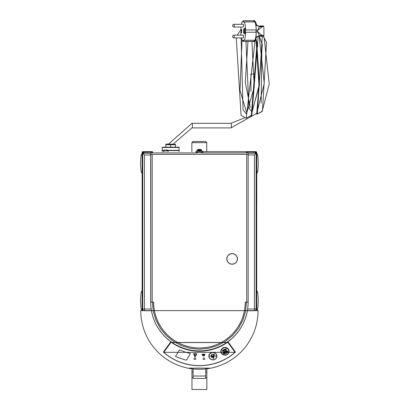 <?xml version="1.0" encoding="UTF-8"?>
<svg xmlns="http://www.w3.org/2000/svg" width="410" height="410" viewBox="0 0 410 410"><rect width="100%" height="100%" fill="white"/><g stroke="black" fill="none" stroke-linecap="round" stroke-linejoin="round"><path stroke-width="0.61" d="M142.588 152.115L152.587 152.12L152.556 151.659L142.588 151.659L142.588 152.115L142.132 152.12L142.132 153.519M256.696 152.689L256.696 152.12L256.378 152.12M255.266 310.534L256.701 310.621L256.701 256.496M256.701 206.061L256.701 203.616A1.43 1.43 0 0 0 256.757 203.211L256.721 153.53M142.132 256.199L142.132 206.061M142.132 256.496L142.239 256.173M256.701 206.076L256.701 256.481M246.246 152.92L246.246 151.659L202.853 151.659L255.322 151.659M152.556 151.659L152.587 152.92M246.246 152.12L256.24 152.115L256.24 151.659L256.24 152.115L256.24 151.659L246.272 151.659L246.272 152.115L255.671 152.177A1.404 0.994 90 0 1 256.255 152.689L255.85 152.689A1.404 0.994 -90 0 0 255.266 152.177L246.246 152.115M142.875 152.294L152.556 152.115L143.561 152.177A1.404 0.994 90 0 0 142.982 152.689L142.577 152.689A1.404 0.994 -90 0 1 143.157 152.177A1.43 1.43 0 0 0 142.132 153.55L142.132 310.621L143.561 310.621M143.618 151.659L152.587 151.659M143.592 152.115L143.561 151.659M246.272 152.12L246.272 152.92M256.255 152.689L255.85 152.689M142.982 152.689L142.577 152.689M152.556 152.92L152.556 152.12M256.24 152.499L255.958 152.294M256.701 291.997L257.572 291.91A57.282 57.282 0 0 1 257.572 309.396L256.716 310.621L256.701 153.55A1.43 1.43 0 0 0 255.671 152.177L255.953 152.294M142.87 152.294L142.588 152.499M257.572 291.91L256.701 290.675M257.572 309.396L256.701 309.309M142.132 309.309L141.255 309.396L142.111 310.621M141.255 309.396A57.282 57.282 0 0 1 141.255 291.91L142.132 291.997M142.132 290.675L141.255 291.91M142.132 172.056L141.255 172.144L142.132 173.379M141.255 172.144A57.282 57.282 0 0 1 141.255 154.657L142.132 154.744M142.132 153.422L141.255 154.657M256.757 154.739L257.572 154.657L256.757 153.458M257.572 154.657A57.282 57.282 0 0 1 257.572 172.144L256.757 172.062M256.757 173.343L257.572 172.144M202.853 152.92L202.853 152.576L195.975 152.576L195.975 152.92M202.853 152.576L202.853 151.198L195.975 151.198L195.975 152.576M191.854 151.659L191.854 142.665L192.997 141.517L205.6 141.517L206.748 142.665L191.854 142.665M165.789 144.299L166.234 144.038L175.526 144.299M170.657 147.19L162.493 147.19L165.789 147.19L165.789 144.73L175.526 144.73L175.526 147.19L178.821 147.19L170.657 147.19L170.657 144.73M162.965 150.342L163.979 150.342M167.598 150.342L178.827 150.342L179.108 150.619A0.282 0.282 0 0 0 178.827 150.342L179.108 150.619L179.108 147.477L178.821 147.19M163.857 150.619L162.206 150.619L162.206 151.659L162.206 150.619A0.282 0.282 0 0 1 162.488 150.342L162.206 150.619L162.488 150.342M179.108 151.659L179.108 150.619L167.721 150.619M191.916 123.323L230.917 123.323A2.291 0.533 90 0 1 231.45 125.619A2.291 0.533 90 0 1 230.917 127.91L191.916 127.91A2.291 0.533 90 0 0 192.449 125.619A2.291 0.533 90 0 0 191.916 123.323L168.607 144.038M250.91 91.532L250.91 74.061L255.02 74.061M244.201 33.82L244.97 33.876L244.145 33.876L244.155 32.872L243.478 32.872L243.478 29.32L244.155 29.32L244.145 28.321L244.97 28.321L245.211 29.382M244.97 28.321L244.201 28.377M243.535 29.32L244.155 29.382L243.489 29.382L243.489 32.815L244.155 32.815L244.155 33.82L244.97 33.82M244.155 32.815L243.535 32.872M245.211 32.815L244.97 33.876M245.605 32.241A10.311 2.398 90 0 1 244.324 40.262L254.907 40.262A10.311 2.398 -90 0 0 256.194 32.241L245.37 32.241L245.37 32.872M245.37 29.32L245.37 29.95L256.194 29.95A10.311 2.398 -90 0 0 254.907 21.93L244.324 21.93A10.311 2.398 90 0 1 245.605 29.95M244.954 33.82L245.37 32.815L245.37 29.382L244.975 28.521M244.954 28.377L244.155 28.377L244.155 29.382M255.942 32.241L256.194 29.95M244.688 29.592A1.502 0.348 90 0 1 245.042 31.098A1.502 0.348 90 0 1 244.688 32.6A1.502 0.348 90 0 1 244.339 31.098A1.502 0.348 90 0 1 244.688 29.592M241.136 32.815L241.572 32.872L241.08 32.872L241.095 32.241M241.095 29.95L241.08 29.32L241.572 29.32L241.136 29.382M241.562 32.815L241.572 29.382L241.095 29.382L241.095 32.815L241.562 32.815M241.572 29.32L241.572 32.872M241.024 35.163A10.311 2.398 90 0 1 240.844 32.241L241.08 32.241M241.08 29.95L240.844 29.95A10.311 2.398 90 0 1 241.024 27.029M233.977 24.282L243.222 24.282A1.373 0.318 90 0 1 243.545 25.656A1.373 0.318 90 0 1 243.222 27.029L233.977 27.029A1.373 0.318 -90 0 0 234.294 25.656A1.373 0.318 -90 0 0 233.977 24.282A1.373 1.373 0 0 0 232.603 25.656A1.373 1.373 0 0 0 233.977 27.029M233.977 35.163L243.222 35.163A1.373 0.318 90 0 1 243.545 36.541A1.373 0.318 90 0 1 243.222 37.915L233.977 37.915A1.373 0.318 -90 0 0 234.294 36.541A1.373 0.318 -90 0 0 233.977 35.163A1.373 1.373 0 0 0 232.603 36.541A1.373 1.373 0 0 0 233.977 37.915M260.099 25.973L259.222 26.23L260.099 25.973A0.574 0.559 -90 0 1 260.283 25.943A0.574 0.574 0 0 0 260.099 25.973L263.128 25.973L261.247 26.491A0.574 0.43 89.5 0 1 261.683 27.065L263.881 26.517A0.574 0.569 -147.7 0 0 263.128 25.973A0.574 0.559 90 0 1 263.604 26.03M256.629 36.705L261.683 35.132A0.574 0.43 90.5 0 1 261.247 35.706L263.128 36.218A0.574 0.569 -32.3 0 0 263.881 35.68A0.574 0.277 2.1 0 1 263.881 35.701L263.902 34.691L263.881 35.68L261.683 35.132L256.998 31.098L261.683 27.065L259.576 26.629L259.566 26.307L261.247 26.491L259.566 26.307L256.793 25.292L256.347 24.795A0.574 0.348 169.4 0 0 255.891 24.436L256.629 25.492L259.576 26.629L256.998 31.098L259.576 35.568L256.629 36.705L255.891 37.761A10.598 2.465 90 0 1 253.98 41.697L253.81 41.697A10.598 2.465 -90 0 0 256.276 31.098A10.598 2.465 -90 0 0 253.81 20.5A10.598 2.465 -90 0 0 253.242 20.787M253.242 41.41A10.598 2.465 -90 0 0 253.81 41.697M260.099 36.224A0.574 0.574 0 0 0 260.283 36.254A0.574 0.559 -90 0 1 260.099 36.218L263.128 36.218A0.574 0.559 90 0 0 263.604 36.167M259.566 26.307L256.629 25.492M253.892 20.505A10.598 2.465 90 0 1 253.98 20.5L255.368 21.556L256.788 25.287M260.283 36.254L263.312 36.254A0.574 0.574 0 0 0 263.881 35.701L263.881 35.701A0.574 0.277 2.1 0 1 263.881 35.726M263.881 26.471A0.574 0.277 177.9 0 1 263.881 26.496L263.881 26.496A0.574 0.277 177.9 0 1 263.881 26.517L263.881 26.496A0.574 0.574 0 0 0 263.312 25.943L260.283 25.943M259.566 35.885L261.247 35.706L259.566 35.885L256.793 36.9L256.347 37.397A0.574 0.348 10.6 0 1 256.352 37.505L256.788 36.905M255.891 37.761A0.574 0.348 10.6 0 0 256.352 37.505L255.363 40.651L253.98 41.697A10.598 2.465 90 0 1 253.892 41.687M254.077 21.93L254.077 20.848A10.311 2.398 -90 0 0 253.81 20.787L243.222 20.787A10.311 2.398 90 0 1 243.489 20.848L243.489 21.93L244.324 21.93M244.324 40.262L243.489 40.262L243.489 41.343A10.311 2.398 90 0 1 243.222 41.41L253.81 41.41A10.311 2.398 -90 0 0 254.077 41.343L254.077 40.262M243.222 41.41A10.311 2.398 90 0 1 242.956 41.343L242.956 40.262L242.125 40.262A10.311 2.398 90 0 1 241.428 37.915M241.428 24.282A10.311 2.398 90 0 1 242.125 21.93L242.956 21.93L242.956 20.848A10.311 2.398 90 0 1 243.222 20.787M254.077 20.848L243.489 20.848M254.077 41.343L243.489 41.343M165.502 149.937L166.931 149.937L165.502 150.055M166.931 150.055L167.736 150.829L163.487 150.829L164.641 150.055M163.477 151.659L163.487 150.829M166.931 149.937L168.09 150.711L167.71 150.711M163.867 150.711L163.487 150.711L164.641 149.937M256.24 151.987L256.624 153.089M255.635 152.166L255.322 152.115M142.208 153.089L142.588 152.095M256.691 153.412L256.757 203.068M256.757 153.089L256.757 153.412M191.967 368.805L191.967 389.5L206.86 389.5L206.86 368.8M205.717 368.938L205.717 378.43L193.115 378.43L193.115 372.08L191.967 372.08M193.115 368.938L193.115 372.08M256.701 310.621L258.064 310.621A58.656 58.656 0 0 1 199.409 369.277A58.656 58.656 0 0 1 140.753 310.621L256.675 310.621M140.753 310.621L256.783 310.621M209.433 368.108L189.384 368.108L209.433 368.108M235.432 352.087A52.029 48.892 0 0 1 163.38 352.087L170.724 341.858A46.258 43.465 180 0 0 228.088 341.858L235.432 352.087M163.426 352.026A52.029 48.892 180 0 0 235.386 352.026M239.066 330.511L234.817 335.749L229.882 340.341L224.357 344.205L218.351 347.265L211.98 349.463L205.364 350.755L198.635 351.114L191.916 350.54L185.346 349.038L179.047 346.635L173.138 343.385L167.741 339.347L162.954 334.601L158.875 329.23M235.032 352.246L227.96 342.478L235.032 352.246M170.867 342.473L163.79 352.323L170.867 342.473L227.96 342.478M170.867 342.555L227.96 342.555M235.032 352.328L163.79 352.323M216.875 356.131A4.008 3.767 0 0 1 212.867 359.898A4.008 3.767 0 0 1 208.859 356.131A4.008 3.767 0 0 1 212.867 352.364A4.008 3.767 0 0 1 216.875 356.131L208.859 356.131M203.806 355.885L203.462 355.88M203.119 355.936L202.776 355.931M204.487 355.834L204.144 355.829M203.806 355.239L203.35 355.234M204.662 355.178L204.206 355.178L204.662 355.178M202.95 355.306L202.494 355.306L202.95 355.306M202.709 354.522A0.343 0.323 0 0 1 202.366 354.845A0.343 0.323 0 0 1 202.022 354.522A0.343 0.323 0 0 1 202.366 354.199A0.343 0.323 0 0 1 202.709 354.522A0.343 0.323 0 0 1 202.366 354.834A0.343 0.323 0 0 1 202.022 354.517M204.995 354.348A0.343 0.323 0 0 1 204.651 354.67A0.343 0.323 0 0 1 204.308 354.348A0.343 0.323 0 0 1 204.651 354.025A0.343 0.323 0 0 1 204.995 354.348A0.343 0.323 0 0 1 204.651 354.66A0.343 0.323 0 0 1 204.308 354.342M203.852 354.435A0.343 0.323 0 0 1 203.509 354.758A0.343 0.323 0 0 1 203.165 354.435A0.343 0.323 0 0 1 203.509 354.112A0.343 0.323 0 0 1 203.852 354.435M204.739 358.724A0.861 0.81 0 0 1 203.878 359.534A0.861 0.81 0 0 1 203.017 358.724A0.861 0.81 0 0 1 203.878 357.92A0.861 0.81 0 0 1 204.739 358.724A0.861 0.81 0 0 1 203.878 359.524A0.861 0.81 0 0 1 203.017 358.719M195.76 358.729A0.866 0.815 0 0 1 194.893 359.544A0.866 0.815 0 0 1 194.027 358.729A0.866 0.815 0 0 1 194.893 357.915A0.866 0.815 0 0 1 195.76 358.729A0.866 0.815 0 0 1 194.893 359.534A0.866 0.815 0 0 1 194.027 358.724M196.949 353.825L195.006 356.972L193.489 353.625L196.949 353.825L195.006 356.961L193.494 353.625M179.518 349.843A76.798 72.17 180 0 0 190.368 353.579L186.371 360.175A76.855 72.221 0 0 1 175.526 356.439L179.518 349.843M190.363 353.579L186.371 360.164A76.855 72.221 0 0 1 175.531 356.433M223.332 349.843L223.681 350.888L222.784 350.237L223.332 349.843M226.361 348.982L225.992 350.017L225.961 349.069L225.669 349.002L226.361 348.982M222.656 350.591L222.302 350.893L223.26 351.144L222.789 351.513L223.168 351.18L222.205 350.924L222.656 350.591L222.302 350.883M224.167 350.565L223.973 349.505L224.757 350.278L224.091 350.242L224.167 350.565M225.654 350.032L224.905 349.776L225.028 350.191L224.624 349.238L225.392 349.433L225.198 349.689L225.654 350.032M227.868 351.611L226.709 353.194L224.357 353.938L223.337 353.62L223.071 353.046L223.973 351.647L226.002 350.76L226.966 350.755L227.806 351.314L227.427 352.585L225.3 353.83L223.604 353.799L223.071 353.041M212.016 356.608L213.159 356.731L215.024 355.649L213.743 356.69L211.637 357.335L211.124 357.11L212.057 356.218L211.714 355.839A4.213 3.962 0 0 1 211.299 355.024L211.826 354.517L213.805 354.271L213.83 355.48L213.395 356.31L212.554 356.485L211.714 355.849A4.213 3.962 0 0 1 211.299 355.034L211.222 354.834M213.871 357.505L213.518 358.632L212.657 357.781L213.871 357.505L213.518 358.622L212.662 357.781M213.856 354.209L214.573 354.465L213.999 354.758L214.43 354.471L213.856 354.194L214.43 354.46M226.279 352.298L225.433 352.313L225.336 351.985L226.279 352.298L225.433 352.308L225.336 351.99M226.166 352.308L225.592 351.734L225.449 351.959L226.166 352.318L225.592 351.724L225.449 351.964M224.326 352.446L223.86 352.641L224.665 353.071L224.044 353.338L224.557 353.102L223.747 352.661L224.326 352.446L223.86 352.641M224.557 353.102L223.752 352.661M224.46 352.272L225.044 351.923L225.269 352.964L224.424 352.21M226.745 352.277L226.161 351.411L226.94 351.554L226.643 352.318L226.161 351.406M226.551 351.898L226.94 351.554M226.822 351.56L226.299 351.426M227.811 351.611L227.14 350.842L225.474 350.929L223.604 352.052L223.137 352.907L223.332 353.548L225.003 353.835L227.135 352.805L227.765 351.36L226.376 350.776L224.29 351.488L223.127 353.046M225.643 350.022L224.905 349.766M225.028 350.186L224.624 349.233M225.274 349.438L224.757 349.274L225.085 349.648L225.274 349.448L224.757 349.279M224.162 350.555L223.839 349.566M224.752 350.273L224.091 350.242M224.347 350.027L223.937 349.607M223.26 351.139L222.794 351.508M223.168 351.18L222.205 350.919M226.11 350.007L225.669 349.002M226.366 349.048L226.079 349.064M223.768 350.811L222.789 350.237M214.573 354.46L213.999 354.752M212.154 356.28L213.395 356.3L213.876 355.004M215.019 355.654L213.22 356.915L211.857 357.31L211.124 357.105M211.565 354.706L213.548 354.348L211.463 354.788M213.636 355.024L213.574 354.44L211.514 354.901L212.042 355.895L212.759 356.31L213.528 355.716L213.574 354.45L211.514 354.911M196.41 354.107L193.991 353.968L196.41 354.117L195.052 356.321L193.991 353.979M204.662 355.173L204.206 355.173M202.95 355.301L202.494 355.301M203.852 354.43A0.343 0.323 0 0 1 203.509 354.747A0.343 0.323 0 0 1 203.165 354.43M213.559 354.301L211.565 354.717M225.08 351.995L224.823 352.113M224.665 353.071L224.044 353.343M225.269 352.964L224.721 352.164L224.46 352.282M142.7 309.043L142.721 309.022A1.717 1.717 45 0 0 144.443 310.744L151.454 310.744L151.193 309.022A48.708 48.708 0 0 1 150.706 302.17L150.665 153.232L142.7 153.232L142.7 309.043A1.717 1.717 -45 0 0 144.422 310.765L151.434 310.765A48.744 48.744 0 0 0 247.394 310.765L254.405 310.765A1.717 1.717 45 0 0 256.127 309.043L256.127 153.232L248.163 153.232M254.405 310.765L247.394 310.765L247.635 309.022A48.708 48.708 0 0 0 248.122 302.17A48.708 48.708 0 0 1 199.414 350.878A48.708 48.708 0 0 1 150.706 302.17L153.586 302.17A45.828 45.828 0 0 0 199.414 347.998A45.828 45.828 0 0 0 245.241 302.17L248.163 302.17L248.163 154.38L246.733 154.38L248.163 154.38M248.163 153.253L256.127 153.232M150.665 154.97L144.443 154.97L142.7 153.232M247.635 309.022L254.39 309.022L254.39 310.744A1.717 1.717 -45 0 0 256.106 309.022L256.106 153.253L254.39 154.97L248.163 154.97M248.163 154.35L248.163 152.92L201.131 152.92M197.697 152.92L150.783 152.92L150.783 154.35L152.212 154.35L150.783 154.38L150.783 302.17M246.733 154.38L246.733 302.144L245.298 302.144A45.828 45.828 0 0 1 199.47 347.972A45.828 45.828 0 0 1 153.642 302.144L152.212 302.144L152.212 154.38M246.733 302.144L248.163 302.144M150.783 302.144L152.212 302.144M237.339 258.894A5.212 5.212 0 0 1 229.518 263.41A5.212 5.212 0 0 1 229.518 254.379A5.212 5.212 0 0 1 237.339 258.894M197.753 151.131L197.23 151.003A0.287 0.282 90 0 0 197.292 151.075L197.272 151.075A0.287 0.282 90 0 0 197.43 151.136A0.287 0.282 -90 0 0 197.446 151.136L197.21 151.003M201.617 151.003L201.617 151.003A0.287 0.282 90 0 1 201.556 151.075L201.535 151.075A0.287 0.282 90 0 1 201.382 151.136L197.712 151.136M198.025 151.1L197.635 151.075M198.753 151.1L198.245 151.075M198.255 151.136L198.783 151.105M200.495 151.136L199.783 151.1M201.064 151.136L200.541 151.116M200.541 149.594L200.715 149.517A4.582 4.582 0 0 1 201.233 149.701L197.599 149.701A4.582 4.582 0 0 1 198.112 149.517L198.132 149.517A4.577 4.577 -90 0 1 199.034 149.348L199.798 149.348A4.577 4.577 90 0 1 200.695 149.517L200.695 149.517M200.674 149.506A4.577 4.577 90 0 0 199.798 149.348M199.034 149.348A4.577 4.577 -90 0 0 198.153 149.506L198.132 149.517M255.266 151.659L255.266 152.115M255.266 153.232L255.266 152.177M256.127 153.55L256.701 153.55M143.561 152.177L143.561 153.232M142.132 153.55L142.7 153.55M197.697 153.032L197.697 152.576M201.131 152.576L201.131 153.032M195.975 151.418L202.853 151.418M202.853 152.489L195.975 152.489M162.206 150.619L162.206 147.477L179.108 147.477M236.293 37.915L241.065 115.282L246.21 118.275L251.335 115.307L257.065 43.019L255.994 39.052L258.987 85.777L251.212 115.461L246.21 118.275L255.03 41.138M250.756 115.994L251.786 116.189L258.131 36.3M256.286 113.888L257.352 114.103L262.297 36.254M253.81 20.5L253.98 20.5A10.598 2.465 90 0 1 255.891 24.436M168.095 151.659L168.202 150.957L163.375 150.957M206.86 372.08L205.717 372.08M205.717 377.61L206.86 377.61M191.967 377.61L193.115 377.61M193.115 376.016L205.717 376.016M255.056 310.636L143.756 310.626M229.098 351.308A4.136 3.885 180 0 0 222.896 347.941A4.136 3.885 180 0 0 222.896 354.676A4.136 3.885 180 0 0 229.098 351.308M228.949 351.339A3.987 3.746 0 0 1 222.968 354.583A3.987 3.746 0 0 1 222.968 348.09A3.987 3.746 0 0 1 228.949 351.339M228.8 351.365A3.839 3.608 0 0 1 223.045 354.491A3.839 3.608 0 0 1 223.045 348.244A3.839 3.608 0 0 1 228.8 351.365M216.705 356.187A3.839 3.608 0 0 1 210.95 359.314A3.839 3.608 0 0 1 210.95 353.066A3.839 3.608 0 0 1 216.705 356.187M152.371 302.17L153.273 311.349L155.949 320.174L160.3 328.308L166.147 335.436L173.276 341.284L181.41 345.635L190.235 348.31L199.414 349.212L208.593 348.31L217.418 345.635L225.551 341.284L232.68 335.436L238.533 328.308L242.879 320.174L245.554 311.349L246.461 302.17M254.39 154.97L254.39 309.022L256.127 309.043M144.443 154.97L144.443 309.022L142.721 309.022L142.721 153.253L150.665 153.253M144.422 310.765L144.443 309.022L151.193 309.022M226.807 258.894A5.32 5.32 0 0 0 232.127 264.214A5.32 5.32 0 0 0 237.446 258.894A5.32 5.32 0 0 0 232.127 253.575A5.32 5.32 0 0 0 226.807 258.894M152.212 154.35L246.733 154.35M197.482 150.332L197.169 150.988M201.233 149.701L201.679 150.357L197.148 150.357L197.133 150.839L201.587 151.075M199.193 149.506L199.634 149.506M206.748 142.665L206.748 151.659M162.206 147.477L162.493 147.19M173.245 144.038L191.916 127.91M230.917 127.91L251.684 116.189M244.396 117.936L230.917 123.323M237.246 35.163L240.849 29.745M242.023 40.021L240.004 90.461L246.856 113.385M250.689 116.066L251.786 116.189L256.768 113.309L262.333 44.654L259.192 35.972L264.245 83.363L256.752 113.324L251.786 116.189M247.968 41.41L245.267 82.225L250.269 107.384M256.214 113.965L257.352 114.103L262.462 110.966L266.541 42.348L263.205 36.254L264.086 37.202L269.247 84.029L262.113 111.423L257.352 114.103M241.111 37.915L243.033 109.588L245.928 113.611L246.579 113.57L254.267 87.069L251.924 41.41M246.395 41.41L246.005 42.855L248.931 107.968L251.561 111.546L252.104 111.494L259.499 85.106L256.66 41.364M261.139 103.166L261.934 43.009M257.864 45.664L257.721 46.233M263.902 34.691L263.902 27.506M191.967 389.5L206.86 389.5M197.148 150.357L197.599 149.701M201.679 150.357L201.694 150.839"/></g></svg>
